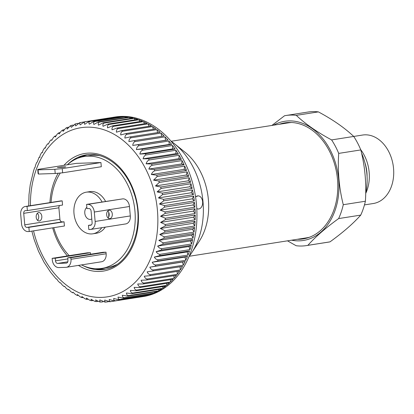 <?xml version="1.0" encoding="UTF-8"?>
<svg xmlns="http://www.w3.org/2000/svg" width="414" height="414" viewBox="0 0 414 414"><rect width="100%" height="100%" fill="white"/><g stroke="black" fill="none" stroke-linecap="round" stroke-linejoin="round"><path stroke-width="0.62" d="M170.977 141.143A71.115 52.418 81.1 0 1 174.47 143.741A71.115 52.418 81.1 0 1 191.61 252.892A71.115 52.418 81.1 0 1 189.084 256.437M196.779 208.697L198.451 209.013A6.583 4.43 88.1 0 0 202.627 201.742A6.583 4.43 88.1 0 0 198.011 195.853A6.583 4.43 88.1 0 0 195.584 197.048M195.558 196.898L198.011 195.853M26.931 227.405A2.634 1.941 -98.9 0 1 24.752 224.849L23.722 213.329A2.634 1.941 -98.9 0 1 25.259 210.659A2.634 1.941 -98.9 0 1 25.435 210.643L27.381 210.581L27.008 206.389L25.839 206.431A7.902 5.822 -98.9 0 0 25.316 206.477A7.902 5.822 -98.9 0 0 20.7 214.478L21.544 223.907A7.902 5.822 -98.9 0 0 28.085 231.566L29.249 231.529L28.876 227.338L26.931 227.405L62.1 221.878A2.634 1.941 -98.9 0 1 59.916 219.327L58.891 207.807A2.634 1.941 -98.9 0 1 59.652 205.51M29.249 231.529L64.418 226.003L64.046 221.816L62.1 221.878M318.392 111.889C332.789 119.605 344.562 127.791 353.722 136.444L331.609 139.916C317.212 132.201 305.434 124.014 296.279 115.361L318.392 111.889A65.847 48.536 81.1 0 0 308.104 112.023L285.991 115.496A65.847 48.536 81.1 0 1 296.279 115.361M331.609 139.916A65.847 48.536 81.1 0 1 338.699 153.397L360.811 149.925A65.847 48.536 -98.9 0 0 353.722 136.444L362.555 135.047A34.652 25.544 81.1 0 1 393.165 165.321A34.652 25.544 81.1 0 1 373.304 203.517L364.465 204.904M360.811 149.925C365.024 166.614 366.55 183.718 365.391 201.235A65.847 48.536 81.1 0 1 360.739 215.104C353.235 223.55 342.983 232.471 329.989 241.864A65.847 48.536 81.1 0 1 328.535 242.123L306.422 245.595A65.847 48.536 81.1 0 1 302.049 246.009A65.847 48.536 81.1 0 1 296.139 245.725L287.487 240.834M273.54 125.183A60.315 44.458 81.1 0 1 337.012 168.814A60.315 44.458 81.1 0 1 299.425 240.844A60.315 44.458 81.1 0 1 291.601 240.192M338.699 153.397C337.539 170.93 339.066 188.034 343.278 204.707A65.847 48.536 81.1 0 1 338.626 218.576C325.632 227.969 315.385 236.886 307.876 245.336A65.847 48.536 81.1 0 1 306.422 245.595M271.894 125.442L284.537 115.754A65.847 48.536 81.1 0 1 285.991 115.496M338.626 218.576L360.739 215.104M307.876 245.336L329.989 241.864M343.278 204.707L365.391 201.235M74.872 124.102L76.367 123.646C75.136 124.003 74.918 124.754 75.721 125.892L79.612 122.735L80.896 122.451C79.659 122.823 79.416 123.636 80.171 124.899L84.394 121.835A90.868 66.975 81.1 0 1 85.512 121.69C84.265 122.078 83.99 122.958 84.689 124.324L89.057 121.405L118.947 116.712A90.868 66.975 -98.9 0 0 115.402 116.996L115.635 117.234M71.441 125.406L71.938 125.271C70.711 125.613 70.525 126.291 71.368 127.31L75.291 123.998M68.6 127.165L66.996 127.512L67.125 129.142L70.24 125.923L71.441 125.401M64.118 129.67L62.726 130.022L63.021 131.373L65.754 128.19L66.996 127.507M59.864 132.568L58.648 132.915L59.067 134.001L61.432 130.881L62.726 130.017M55.849 135.844L54.783 136.185L55.29 137.013L57.308 133.986L58.648 132.915M45.576 147.736C44.36 147.953 44.231 148.098 45.178 148.171L46.327 145.552L47.729 143.741L48.329 144.113L49.737 141.345L51.134 139.797L51.703 140.387L53.406 137.484L54.777 136.18M42.269 152.543C41.333 152.611 41.472 152.543 42.689 152.342C41.472 152.543 41.333 152.611 42.269 152.543L43.185 150.08L44.567 148L45.178 148.171M40.07 157.237C38.854 157.423 38.704 157.408 39.615 157.201L40.329 154.903L41.669 152.543M30.232 184.706L33.57 170.858L34.626 167.717L35.123 167.297L35.511 165.321L36.686 162.428L37.229 162.128L39.04 157.361M28.685 205.949L29.016 194.58L30.238 184.706M80.166 296.848L77.402 294.535L77.206 295.41L75.436 294.457L73.009 292.165L72.698 292.848L70.835 291.653L68.724 289.412L68.32 289.904L66.39 288.449L64.563 286.276L64.098 286.597L62.116 284.868L60.553 282.783L60.046 282.943L58.032 280.935L56.702 278.943L56.175 278.964L50.518 272.101L43.972 262.14L38.492 251.251L34.171 239.654L31.842 231.121M77.206 295.41L78.225 295.441M105.135 302.08L99.815 299.912C99.546 301.387 100.095 302.091 101.461 302.023L99.836 301.982L95.593 299.907L96.219 301.594L94.863 301.387L90.997 299.193L91.365 300.683L89.905 300.326L86.417 298.054L86.562 299.343L84.999 298.81L81.879 296.502L81.832 297.578L82.986 297.578M86.562 299.343L87.861 299.296M91.365 300.683L92.84 300.574M96.219 301.594L97.921 301.408M110.838 301.63A90.868 66.975 81.1 0 1 109.808 301.759L104.758 300.046C104.473 301.423 104.975 302.085 106.263 302.044L108.489 301.692M104.799 302.111L106.263 302.044M109.808 301.759L140.812 296.921A90.868 66.975 -98.9 0 0 141.65 296.797A90.868 66.975 -98.9 0 0 144.31 296.305L114.419 300.999L109.275 299.477C109.073 300.937 109.622 301.651 110.921 301.615M113.721 298.478C113.607 300.015 114.207 300.776 115.516 300.75L145.407 296.057A90.868 66.975 -98.9 0 0 148.843 295.11L118.953 299.803L113.721 298.478M118.073 297.061C118.057 298.67 118.704 299.467 120.024 299.451L149.92 294.758A90.868 66.975 -98.9 0 0 153.273 293.485L123.377 298.183L118.073 297.061M122.316 295.234C122.389 296.905 123.093 297.733 124.423 297.728L154.318 293.034A90.868 66.975 -98.9 0 0 157.574 291.44L127.678 296.134L122.316 295.234M126.42 292.998C126.591 294.721 127.352 295.586 128.692 295.58L158.588 290.887A90.868 66.975 -98.9 0 0 161.729 288.982L131.833 293.681L126.42 292.998M130.374 290.369C130.643 292.139 131.455 293.024 132.811 293.029L162.702 288.335A90.868 66.975 -98.9 0 0 165.719 286.131L135.823 290.825L130.374 290.369M134.152 287.357C134.524 289.163 135.388 290.069 136.755 290.079L166.651 285.386A90.868 66.975 -98.9 0 0 169.523 282.886L139.627 287.585L134.152 287.357M137.738 283.983C138.209 285.815 139.135 286.736 140.512 286.747L170.408 282.053A90.868 66.975 -98.9 0 0 173.119 279.279L143.228 283.973L137.738 283.983M141.112 280.257C141.686 282.105 142.67 283.036 144.062 283.052L173.952 278.358A90.868 66.975 -98.9 0 0 176.499 275.315L146.603 280.009L141.112 280.257M144.263 276.2C144.941 278.058 145.976 278.989 147.379 279.005L177.275 274.311A90.868 66.975 -98.9 0 0 179.635 271.02L149.744 275.714L144.263 276.2M147.172 271.832C147.948 273.685 149.045 274.622 150.458 274.637L180.354 269.938A90.868 66.975 -98.9 0 0 182.522 266.414L147.172 271.832M89.057 121.405A90.868 66.975 81.1 0 1 89.595 121.385A90.868 66.975 81.1 0 1 90.185 121.369C88.927 121.768 88.622 122.71 89.253 124.184L93.755 121.421A90.868 66.975 81.1 0 1 94.889 121.488C93.631 121.902 93.279 122.896 93.849 124.469L98.48 121.871A90.868 66.975 81.1 0 1 99.614 122.047C98.341 122.472 97.952 123.517 98.444 125.178L103.195 122.761A90.868 66.975 81.1 0 1 104.323 123.041C103.045 123.475 102.61 124.567 103.024 126.317L107.883 124.086A90.868 66.975 81.1 0 1 109.006 124.469C107.712 124.914 107.231 126.047 107.562 127.874L112.525 125.84A90.868 66.975 81.1 0 1 113.627 126.322C112.323 126.777 111.796 127.947 112.039 129.841L117.095 128.009A90.868 66.975 81.1 0 1 118.176 128.588C116.862 129.054 116.277 130.26 116.432 132.206L121.566 130.586A90.868 66.975 81.1 0 1 122.622 131.264C121.297 131.735 120.66 132.966 120.717 134.964L125.923 133.556A90.868 66.975 81.1 0 1 126.948 134.333C125.608 134.804 124.919 136.061 124.878 138.095L130.141 136.91A90.868 66.975 81.1 0 1 131.129 137.774C129.779 138.25 129.033 139.523 128.894 141.588L134.203 140.631A90.868 66.975 81.1 0 1 135.15 141.578C133.784 142.054 132.982 143.342 132.739 145.428L138.085 144.693A90.868 66.975 81.1 0 1 138.985 145.723C137.608 146.204 136.744 147.493 136.397 149.589L141.769 149.087A90.868 66.975 81.1 0 1 142.623 150.189C141.231 150.67 140.305 151.959 139.86 154.06L145.242 153.78A90.868 66.975 81.1 0 1 146.038 154.955C144.631 155.436 143.653 156.72 143.094 158.81L148.476 158.759A90.868 66.975 81.1 0 1 149.221 159.995C147.798 160.477 146.758 161.75 146.095 163.82L151.467 163.996A90.868 66.975 81.1 0 1 152.15 165.289C150.717 165.766 149.614 167.023 148.849 169.067L154.199 169.466A90.868 66.975 81.1 0 1 154.815 170.811C153.366 171.282 152.207 172.519 151.338 174.527L156.652 175.143A90.868 66.975 81.1 0 1 157.201 176.535L153.553 180.168L158.816 180.996A90.868 66.975 81.1 0 1 159.297 182.424L155.478 185.964L160.684 186.999A90.868 66.975 81.1 0 1 161.087 188.458L157.108 191.889L162.247 193.121A90.868 66.975 81.1 0 1 162.578 194.606L158.433 197.908L163.494 199.336A90.868 66.975 81.1 0 1 163.747 200.837L159.447 204.004L164.42 205.608A90.868 66.975 81.1 0 1 164.596 207.124L160.151 210.136L165.02 211.911A90.868 66.975 81.1 0 1 165.114 213.427L160.534 216.279L165.295 218.214A90.868 66.975 81.1 0 1 165.31 219.725L160.591 222.401L165.233 224.486A90.868 66.975 81.1 0 1 165.17 225.987L160.332 228.471L164.85 230.696A90.868 66.975 81.1 0 1 164.705 232.176L159.752 234.469L164.135 236.813A90.868 66.975 81.1 0 1 163.913 238.267L158.857 240.353L163.095 242.811A90.868 66.975 81.1 0 1 162.8 244.229L157.646 246.102C158.904 247.805 160.27 248.654 161.739 248.654A90.868 66.975 81.1 0 1 161.367 250.03L156.13 251.681C157.299 253.435 158.609 254.315 160.073 254.315A90.868 66.975 81.1 0 1 159.623 255.645L154.318 257.073C155.39 258.864 156.647 259.764 158.101 259.769A90.868 66.975 81.1 0 1 157.579 261.048L152.212 262.243C153.185 264.065 154.391 264.981 155.83 264.996A90.868 66.975 81.1 0 1 155.245 266.212L149.827 267.17C150.701 269.012 151.855 269.944 153.283 269.954L183.174 265.26A90.868 66.975 -98.9 0 0 185.136 261.519L182.657 262.015L183.174 265.26M150.189 293.971L149.92 294.758M145.593 295.622L145.407 296.057M101.461 302.023L103.07 301.775M166.868 283.305L166.651 285.386M162.987 286.56L162.702 288.335M188.712 176.302A90.868 66.975 -98.9 0 0 187.092 171.836L186.383 175.008L188.712 176.302L158.816 180.996M177.114 271.413L177.275 274.311M71.938 125.271L73.314 125.054M155.83 264.996L185.726 260.297A90.868 66.975 -98.9 0 0 187.475 256.354L185.042 257.089L185.726 260.297M152.212 262.243L185.042 257.089M76.367 123.646L78.308 123.341M130.141 136.91L160.032 132.216A90.868 66.975 -98.9 0 0 156.844 129.634L157.62 132.599M141.769 149.087L171.66 144.393A90.868 66.975 -98.9 0 0 168.881 141.024L169.228 144.434L171.66 144.393M136.397 149.589L169.228 144.434M172.519 145.495L172.69 148.905L175.132 149.087A90.868 66.975 -98.9 0 0 172.519 145.495L142.623 150.189M139.86 154.06L172.69 148.905M80.896 122.451L83.804 121.995M180.018 266.807L180.354 269.938M93.755 121.421L123.651 116.722A90.868 66.975 -98.9 0 0 120.076 116.676L120.536 117.214M90.185 121.369L120.076 116.676M189.214 256.271L306.531 237.843A58.208 42.906 -98.9 0 0 309.563 237.217M291.549 122.508A58.208 42.906 -98.9 0 0 288.47 122.839L171.153 141.262M138.985 145.723L168.881 141.024M195.066 221.293L193.162 223.317L194.74 226.003A90.868 66.975 -98.9 0 0 195.066 221.293L165.17 225.987M160.332 228.471L193.162 223.317M165.233 224.486L195.129 219.793A90.868 66.975 -98.9 0 0 195.201 215.032L193.421 217.246L195.129 219.793M160.591 222.401L193.421 217.246M98.48 121.871L128.371 117.178A90.868 66.975 -98.9 0 0 124.785 116.795L125.421 117.643M164.85 230.696L194.74 226.003M194.601 227.483L192.582 229.309L194.026 232.119A90.868 66.975 -98.9 0 0 194.601 227.483L164.705 232.176M159.752 234.469L192.582 229.309M158.101 259.769L187.992 255.076A90.868 66.975 -98.9 0 0 189.519 250.951L187.149 251.919L187.992 255.076M154.318 257.073L187.149 251.919M157.579 261.048L187.475 256.354M184.706 166.117L184.168 169.367L186.543 170.449A90.868 66.975 -98.9 0 0 184.706 166.117L154.815 170.811M151.338 174.527L184.168 169.367M154.199 169.466L184.09 164.772A90.868 66.975 -98.9 0 0 182.041 160.596L181.679 163.913L184.09 164.772M148.849 169.067L181.679 163.913M156.652 175.143L186.543 170.449M157.201 176.535L187.092 171.836M153.553 180.168L186.383 175.008M94.889 121.488L124.785 116.795M194.911 207.217A90.868 66.975 -98.9 0 0 194.487 202.425L192.981 204.982L194.911 207.217L165.02 211.911M173.947 275.714L173.952 278.358M152.15 165.289L182.041 160.596M151.467 163.996L181.363 159.302A90.868 66.975 -98.9 0 0 179.112 155.302L178.931 158.666L181.363 159.302M146.095 163.82L178.931 158.666M192.691 239.535L190.476 240.943L191.635 243.96A90.868 66.975 -98.9 0 0 192.691 239.535L162.8 244.229M157.646 246.102L190.476 240.943M164.135 236.813L194.026 232.119M193.809 233.574L191.687 235.199L192.991 238.117A90.868 66.975 -98.9 0 0 193.809 233.574L163.913 238.267M158.857 240.353L191.687 235.199M162.247 193.121L192.143 188.427A90.868 66.975 -98.9 0 0 190.983 183.764L189.938 186.73L192.143 188.427M157.108 191.889L189.938 186.73M192.469 189.912L191.263 192.753L193.385 194.642A90.868 66.975 -98.9 0 0 192.469 189.912L162.578 194.606M158.433 197.908L191.263 192.753M104.323 123.041L134.219 118.347L135.073 119.817M103.195 122.761L133.091 118.068A90.868 66.975 -98.9 0 0 129.504 117.353L130.275 118.513M99.614 122.047L129.504 117.353M196.774 208.589A6.583 4.43 88.1 0 0 198.451 209.013M91.789 218.97A6.479 4.771 81.1 0 1 90.573 219.394A6.479 4.771 81.1 0 1 84.782 213.153A6.479 4.771 81.1 0 1 86.847 207.357M102.072 201.97A21.073 15.53 -98.9 0 0 86.298 192.179A21.073 15.53 -98.9 0 0 73.992 213.515A21.073 15.53 -98.9 0 0 92.84 233.812A21.073 15.53 -98.9 0 0 101.74 227.69M38.631 212.579A4.212 2.836 -91.9 0 1 38.864 212.558A4.212 2.836 -91.9 0 1 41.84 216.672A4.212 2.836 -91.9 0 1 39.149 220.983A4.212 2.836 -91.9 0 1 36.178 217.039A4.212 2.836 -91.9 0 1 38.631 212.579M37.332 213.303A4.212 2.836 -91.9 0 1 37.565 220.341M95.137 221.454L94.294 212.025A7.902 5.822 -98.9 0 0 87.752 204.366L86.583 204.402L86.956 208.594L88.906 208.527A2.634 1.941 -98.9 0 1 91.085 211.083L92.115 222.603A2.634 1.941 -98.9 0 1 90.573 225.273A2.634 1.941 -98.9 0 1 90.402 225.288L88.451 225.351L88.829 229.542L89.993 229.501A7.902 5.822 -98.9 0 0 90.521 229.454A7.902 5.822 -98.9 0 0 95.137 221.454L130.306 215.932L129.463 206.503A7.902 5.822 -98.9 0 0 122.922 198.844L86.583 204.402M27.381 210.581L62.55 205.054L62.178 200.868L61.008 200.904A7.902 5.822 -98.9 0 0 60.485 200.956L25.316 206.477M27.008 206.389L62.178 200.868M28.876 227.338L64.046 221.816M57.675 263.407A2.634 1.941 -98.9 0 1 55.497 260.856L55.264 258.238L52.148 258.341L52.288 259.914A7.902 5.822 -98.9 0 0 58.829 267.573L65.842 267.34A7.902 5.822 -98.9 0 0 66.364 267.289A7.902 5.822 -98.9 0 0 70.98 259.288L70.841 257.72L67.725 257.824L67.958 260.442A2.634 1.941 -98.9 0 1 66.421 263.107A2.634 1.941 -98.9 0 1 66.245 263.123L57.675 263.407L67.792 261.819M62.623 172.809L55.212 173.492L54.839 169.3L62.25 168.617L62.623 172.809L101.311 166.733L100.933 162.542L76.404 163.359L37.721 169.435L38.093 169.859L38.471 174.051L55.212 173.492M90.568 254.232L90.433 252.716L87.318 252.819L52.148 258.341M55.264 258.238L90.433 252.716M66.364 267.289L101.533 261.767A7.902 5.822 -98.9 0 0 106.15 253.766L106.005 252.193L102.895 252.297L67.725 257.824M53.758 227.679A56.63 41.742 -98.9 0 0 69.231 255.661M81.542 264.908A56.63 41.742 -98.9 0 0 101.87 268.386A56.63 41.742 -98.9 0 0 134.322 205.965A56.63 41.742 -98.9 0 0 84.301 156.502A56.63 41.742 -98.9 0 0 67.358 164.782A57.944 42.709 -98.9 0 1 86.205 154.867L89.967 154.51C107.573 153.522 126.389 169.631 133.872 192.81C146.101 226.292 129.892 266.74 104.188 269.354A57.944 42.709 -98.9 0 1 83.1 265.648M60.325 173.021A56.63 41.742 -98.9 0 0 51.077 202.43M92.84 233.812L96.353 233.258A21.073 15.53 -98.9 0 0 105.259 227.141M108.639 217.148A21.073 15.53 -98.9 0 0 108.685 212.175M105.586 201.421A21.073 15.53 -98.9 0 0 89.817 191.625L86.298 192.179M90.521 229.454L125.69 223.933A7.902 5.822 -98.9 0 0 130.306 215.932M70.841 257.72L106.005 252.193M108.044 217.992A4.212 2.836 88.1 0 0 107.811 210.954M109.11 210.229A4.212 2.836 88.1 0 0 106.672 214.861A4.212 2.836 88.1 0 0 109.627 218.633A4.212 2.836 88.1 0 0 112.318 214.323A4.212 2.836 88.1 0 0 109.343 210.208A4.212 2.836 88.1 0 0 109.11 210.229M101.87 268.386L107.5 267.501A56.63 41.742 -98.9 0 0 116.375 264.696M99.241 155.566A56.63 41.742 -98.9 0 0 89.926 155.617L84.301 156.502M88.451 225.351L91.349 224.895M64.703 167.101L57.391 167.582L61.567 166.951L65.785 166.832L64.703 167.101M54.839 169.3L38.093 169.859M38.471 174.051L38.093 173.626L37.721 169.435M62.25 168.617L100.933 162.542M360.703 149.661A34.652 25.544 81.1 0 1 365.717 193.447M174.47 143.741L185.032 152.233A58.208 42.906 81.1 0 1 199.062 241.574L191.61 252.892M279.331 124.272A58.736 43.294 81.1 0 1 284.961 122.854A58.736 43.294 81.1 0 1 336.846 174.165A58.736 43.294 81.1 0 1 303.188 238.904A58.736 43.294 81.1 0 1 299.286 239.271A58.736 43.294 81.1 0 1 297.392 239.282M141.65 296.797L143.41 296.522A90.868 66.975 -98.9 0 0 196.045 200.433A90.868 66.975 -98.9 0 0 121.245 116.417A90.868 66.975 -98.9 0 0 115.211 116.986L113.457 117.26A90.868 66.975 -98.9 0 0 112.624 117.4M107.883 124.086L137.779 119.392A90.868 66.975 -98.9 0 0 134.219 118.347M109.006 124.469L138.897 119.775L139.803 121.556M112.525 125.84L142.416 121.142A90.868 66.975 -98.9 0 0 138.897 119.775M113.627 126.322L143.523 121.628L144.445 123.714M117.095 128.009L146.986 123.315A90.868 66.975 -98.9 0 0 143.523 121.628M118.176 128.588L148.072 123.895L148.973 126.28M121.566 130.586L151.457 125.892A90.868 66.975 -98.9 0 0 148.072 123.895M122.622 131.264L152.518 126.57L153.371 129.246M125.923 133.556L155.814 128.863A90.868 66.975 -98.9 0 0 152.518 126.57M126.948 134.333L156.844 129.634M131.129 137.774L161.025 133.08L161.698 136.315M134.203 140.631L164.094 135.937A90.868 66.975 -98.9 0 0 161.025 133.08M135.15 141.578L165.046 136.884L165.569 140.274L167.975 139.999A90.868 66.975 -98.9 0 0 165.046 136.884M138.085 144.693L167.975 139.999M145.242 153.78L175.132 149.087M146.038 154.955L175.934 150.261L175.924 153.656L178.372 154.065A90.868 66.975 -98.9 0 0 175.934 150.261M148.476 158.759L178.372 154.065M149.221 159.995L179.112 155.302M159.297 182.424L189.188 177.73L188.308 180.809L190.58 182.305A90.868 66.975 -98.9 0 0 189.188 177.73M160.684 186.999L190.58 182.305M161.087 188.458L190.983 183.764M163.494 199.336L193.385 194.642M163.747 200.837L193.638 196.143L192.282 198.849L194.311 200.914A90.868 66.975 -98.9 0 0 193.638 196.143M164.42 205.608L194.311 200.914M164.596 207.124L194.487 202.425M165.114 213.427L195.01 208.734L193.364 211.124L195.185 213.52A90.868 66.975 -98.9 0 0 195.01 208.734M165.295 218.214L195.185 213.52M165.31 219.725L195.201 215.032M163.095 242.811L192.991 238.117M161.739 248.654L191.635 243.96M161.367 250.03L191.263 245.336L188.965 246.527L189.964 249.621A90.868 66.975 -98.9 0 0 191.263 245.336M160.073 254.315L189.964 249.621M159.623 255.645L189.519 250.951M155.245 266.212L185.136 261.519M84.394 121.835L114.29 117.136A90.868 66.975 -98.9 0 0 113.457 117.26M85.512 121.69L115.402 116.996M154.634 291.901L154.318 293.034M158.904 289.427L158.588 290.887M170.527 279.683L170.408 282.053M149.827 267.17L182.657 262.015M156.13 251.681L188.965 246.527M160.534 216.279L193.364 211.124M160.151 210.136L192.981 204.982M159.447 204.004L192.282 198.849M155.478 185.964L188.308 180.809M143.094 158.81L175.924 153.656M132.739 145.428L165.569 140.274M361.598 153.242A49.514 36.499 81.1 0 1 365.717 193.255M33.539 230.857A85.6 63.094 -98.9 0 0 109.886 296.388A85.6 63.094 -98.9 0 0 156.787 204.64A85.6 63.094 -98.9 0 0 86.547 127.176A85.6 63.094 -98.9 0 0 30.424 205.675M115.516 300.75A90.868 66.975 81.1 0 1 114.419 300.999M120.024 299.451A90.868 66.975 81.1 0 1 118.953 299.803M124.423 297.728A90.868 66.975 81.1 0 1 123.377 298.183M128.692 295.58A90.868 66.975 81.1 0 1 127.678 296.134M132.811 293.029A90.868 66.975 81.1 0 1 131.833 293.681M136.755 290.079A90.868 66.975 81.1 0 1 135.823 290.825M140.512 286.747A90.868 66.975 81.1 0 1 139.627 287.585M144.062 283.052A90.868 66.975 81.1 0 1 143.228 283.973M147.379 279.005A90.868 66.975 81.1 0 1 146.603 280.009M150.458 274.637A90.868 66.975 81.1 0 1 149.744 275.714M153.283 269.954A90.868 66.975 81.1 0 1 152.626 271.108M95.603 268.722L105.415 269.136A57.944 42.709 81.1 0 1 95.298 268.707M77.946 158.205A57.944 42.709 81.1 0 1 87.437 154.701L78.23 158.101M90.055 154.505A57.944 42.709 -98.9 0 0 86.205 154.867M63.958 165.315A59.523 43.874 81.1 0 1 88.86 153.097A59.523 43.874 81.1 0 1 138.131 224.978A59.523 43.874 81.1 0 1 78.427 265.395M67.441 255.94A59.523 43.874 81.1 0 1 52.681 227.85M49.934 202.612A59.523 43.874 81.1 0 1 58.229 173.212M286.374 122.668A58.736 43.294 -98.9 0 0 282.146 123.833M300.207 238.837A58.736 43.294 -98.9 0 0 302.101 238.831A58.736 43.294 -98.9 0 0 304.59 238.65M23.722 213.329L58.891 207.807M24.752 224.849L59.916 219.327M90.402 225.288L90.749 225.232M25.839 206.431L61.008 200.904M55.497 260.856L67.824 258.921M66.245 263.123L66.592 263.071M70.98 259.288L106.15 253.766M87.752 204.366L122.922 198.844M94.294 212.025L129.463 206.503M364.874 162.542A32.659 24.074 81.1 0 1 367.083 176.633M80.166 296.854L81.832 297.583"/></g></svg>
